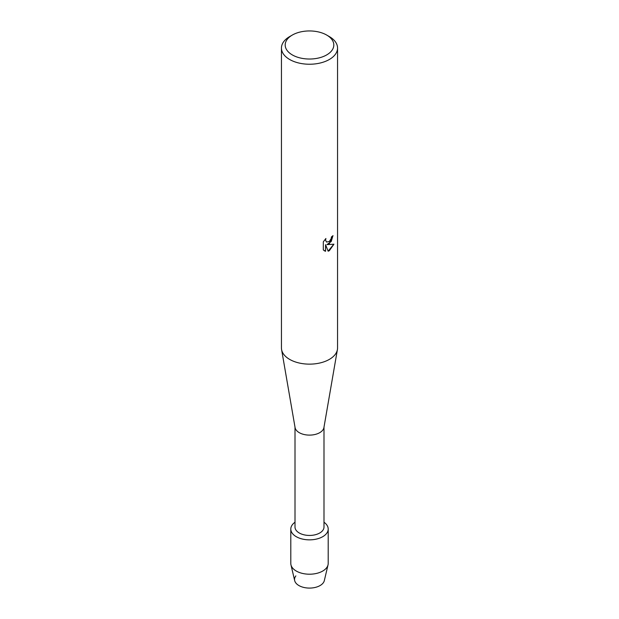 <?xml version="1.0" encoding="UTF-8"?>
<svg xmlns="http://www.w3.org/2000/svg" width="619" height="619" viewBox="0 0 619 619"><rect width="100%" height="100%" fill="white"/><g stroke="black" fill="none" stroke-linecap="round" stroke-linejoin="round"><path stroke-width="0.93" d="M328.202 529.052A18.702 10.794 180 0 1 322.723 536.688A18.702 10.794 180 0 0 323.992 522.235A18.702 10.794 180 0 1 328.202 529.052L328.202 563.414A18.702 10.794 180 0 1 328.031 564.868L324.325 580.614A14.964 8.635 180 0 1 320.077 585.559A14.964 8.635 180 0 1 301.004 586.557A14.964 8.635 180 0 1 295.859 575.902M323.992 427.164L323.992 527.071A14.492 8.372 180 0 1 319.752 532.99A14.492 8.372 180 0 1 303.952 534.801A14.492 8.372 180 0 1 295.008 527.071L295.008 427.164M322.723 536.688A18.702 10.794 180 0 1 296.965 537.068A18.702 10.794 180 0 1 295.008 522.235A18.702 10.794 180 0 0 290.798 529.052A18.702 10.794 180 0 0 302.343 539.033A18.702 10.794 180 0 0 322.723 536.688M326.693 35.059L329.339 36.591A28.056 16.195 180 0 1 337.556 48.042L337.556 347.948A28.056 16.195 180 0 1 337.417 349.557L323.923 427.574A14.492 8.372 180 0 1 319.752 432.658A14.492 8.372 180 0 1 304.625 434.623A14.492 8.372 180 0 1 295.077 427.574L281.583 349.557A28.056 16.195 180 0 1 281.444 347.948L281.444 48.042A28.056 16.195 180 0 1 289.661 36.591L292.307 35.059A24.311 14.036 180 0 1 326.693 35.059A24.311 14.036 180 0 1 326.693 54.913A24.311 14.036 180 0 1 292.307 54.913A24.311 14.036 180 0 1 292.307 35.059L289.661 36.591M337.417 349.557A28.056 16.195 180 0 1 329.339 359.399A28.056 16.195 180 0 1 300.068 363.198A28.056 16.195 180 0 1 281.583 349.557M329.339 243.693L326.933 244.613L333.92 244.203L329.339 250.703L328.155 251.206L325.563 244.691L325.563 251.283L323.311 249.952L323.311 241.828L325.911 238.501L325.555 240.118L326.523 242.044L329.339 241.503L331.173 238.601L331.444 236.915A28.056 16.195 0 0 0 333.014 235.653L329.339 243.693M337.556 48.042A28.056 16.195 180 0 1 329.339 59.494A28.056 16.195 180 0 1 298.768 63.006A28.056 16.195 180 0 1 281.444 48.042M332.945 235.715L331.219 241.503L326.933 244.613M326.492 242.021L325.493 240.079L325.772 238.648M324.341 250.78L325.501 251.244L325.563 244.691M328.132 251.152L333.827 244.226M328.031 564.868A18.702 10.794 180 0 1 322.723 571.051A18.702 10.794 180 0 1 303.527 573.643A18.702 10.794 180 0 1 290.969 564.868A18.702 10.794 180 0 1 290.798 563.414L290.798 529.052M320.077 585.559A14.964 8.635 180 0 1 304.718 587.632A14.964 8.635 180 0 1 294.675 580.614L290.969 564.868"/></g></svg>
